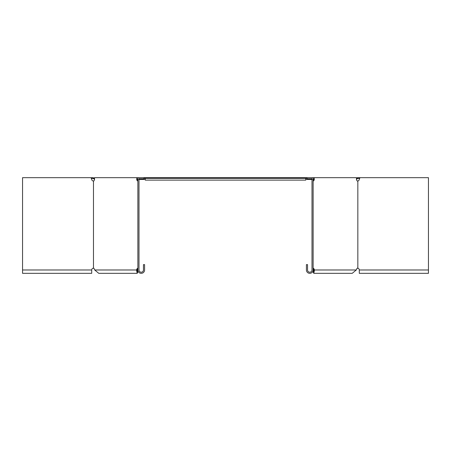 <?xml version="1.0" encoding="UTF-8"?>
<svg xmlns="http://www.w3.org/2000/svg" width="451" height="451" viewBox="0 0 451 451"><rect width="100%" height="100%" fill="white"/><g stroke="black" fill="none" stroke-linecap="round" stroke-linejoin="round"><path stroke-width="0.68" d="M143.914 177.666L143.914 178.782L138.993 178.782L138.993 269.98A2.238 2.238 0 0 0 141.231 272.218A2.238 2.238 0 0 0 143.463 269.98L143.463 264.619L144.585 264.619L144.585 269.98A3.354 3.354 0 0 1 141.231 273.334A3.354 3.354 0 0 1 137.876 269.98L137.876 177.666L145.256 177.666L145.256 178.337L305.744 178.337L305.744 180.124L145.256 180.124L145.256 178.337L143.914 178.337M140.543 177.666L140.109 177.666M139.421 178.782L139.117 178.996L139.117 178.523M139.117 178.996L138.688 179.453M91.328 178.466L93.678 178.596L94.158 178.122L93.047 177.666L93.047 178.337M22.55 269.98L22.55 273.334L91.711 273.334L91.711 269.98L22.55 269.98L22.55 177.666L93.047 177.666M93.678 178.596L94.079 178.996L94.552 178.523M94.079 178.996L94.535 179.453M137.516 179.453L137.876 179.453M137.876 180.986L137.747 180.986A1.787 1.263 -90 0 1 136.715 179.227L137.504 179.227L137.504 178.782L137.876 178.782M94.158 178.122L94.513 178.483M145.256 177.666L305.744 177.666L305.744 178.337L307.086 178.337M305.744 177.666L356.487 177.666L356.487 179.227A1.787 1.263 90 0 0 357.519 180.986L357.519 180.986M311.579 178.782L311.883 178.996L311.883 178.523M311.883 178.996L312.312 179.453M312.007 179.453L305.744 179.453M145.256 179.453L138.993 179.453M359.729 178.337L357.322 178.596L356.842 178.122L357.305 177.666L357.953 177.666L357.953 178.337M428.45 269.98L428.45 273.334L359.289 273.334L359.289 269.98L428.45 269.98L428.45 177.666L357.953 177.666M357.322 178.596L356.921 178.996L356.448 178.523M356.921 178.996L356.465 179.453M313.484 179.453L313.124 179.453M313.253 180.986L313.253 180.986A1.787 1.263 -90 0 0 314.285 179.227L313.496 179.227L313.496 178.782L313.124 178.782M356.842 178.122L356.487 178.483M359.289 269.98A1.787 1.787 0 0 0 357.835 268.227L357.186 268.193L357.835 268.227L357.835 180.986L357.186 181.02L357.835 180.986A1.787 1.787 0 0 0 359.289 179.227L359.379 179.07M91.711 269.98A1.787 1.787 0 0 1 93.165 268.227L93.481 268.227A1.787 1.263 90 0 1 94.344 269.089A1.787 1.263 -90 0 0 93.481 268.227L93.481 180.986L93.165 180.986L93.814 181.02L93.165 180.986A1.787 1.787 0 0 1 91.711 179.227L91.046 177.666M93.165 268.227L93.814 268.193L93.165 268.227M91.401 178.63L91.592 179.013M137.876 268.717A1.787 1.263 -90 0 0 137.673 269.089L137.313 269.98C137.239 272.866 137.172 272.866 137.098 269.98L137.888 269.98M137.747 268.227A1.787 1.263 -90 0 0 136.884 269.089L136.518 269.98L137.313 269.98C137.239 272.866 137.172 272.866 137.098 269.98M137.504 179.227A1.787 1.263 -90 0 0 137.876 180.496M137.876 177.666L136.715 177.666L136.715 179.227M94.344 269.089L94.71 269.98L136.518 269.98L137.205 273.334L138.13 271.26M137.876 269.952L137.6 269.275M136.715 177.666L94.513 177.666L94.513 179.227A1.787 1.263 90 0 1 93.481 180.986M94.71 269.98L98.769 273.334L137.205 273.334M313.124 268.193L313.253 268.227A1.787 1.263 -90 0 1 314.116 269.089L314.482 269.98L313.795 273.334L352.231 273.334L356.29 269.98L356.656 269.089A1.787 1.263 90 0 1 357.519 268.227L357.649 268.193M359.954 177.666L359.289 179.227M313.124 268.717A1.787 1.263 -90 0 1 313.327 269.089L313.687 269.98C313.761 272.866 313.828 272.866 313.902 269.98L313.112 269.98M313.496 179.227A1.787 1.263 -90 0 1 313.124 180.496M314.285 179.227L314.285 177.666M356.29 269.98L313.687 269.98C313.761 272.866 313.828 272.866 313.902 269.98M313.795 273.334L312.87 271.26M313.124 269.952L313.4 269.275M307.086 177.666L307.086 178.782L312.007 178.782L312.007 269.98A2.238 2.238 0 0 1 309.769 272.218A2.238 2.238 0 0 1 307.537 269.98L307.537 264.619L306.415 264.619L306.415 269.98A3.354 3.354 0 0 0 309.769 273.334A3.354 3.354 0 0 0 313.124 269.98L313.124 177.666M136.884 269.089L137.673 269.089M314.116 269.089L313.327 269.089"/></g></svg>
